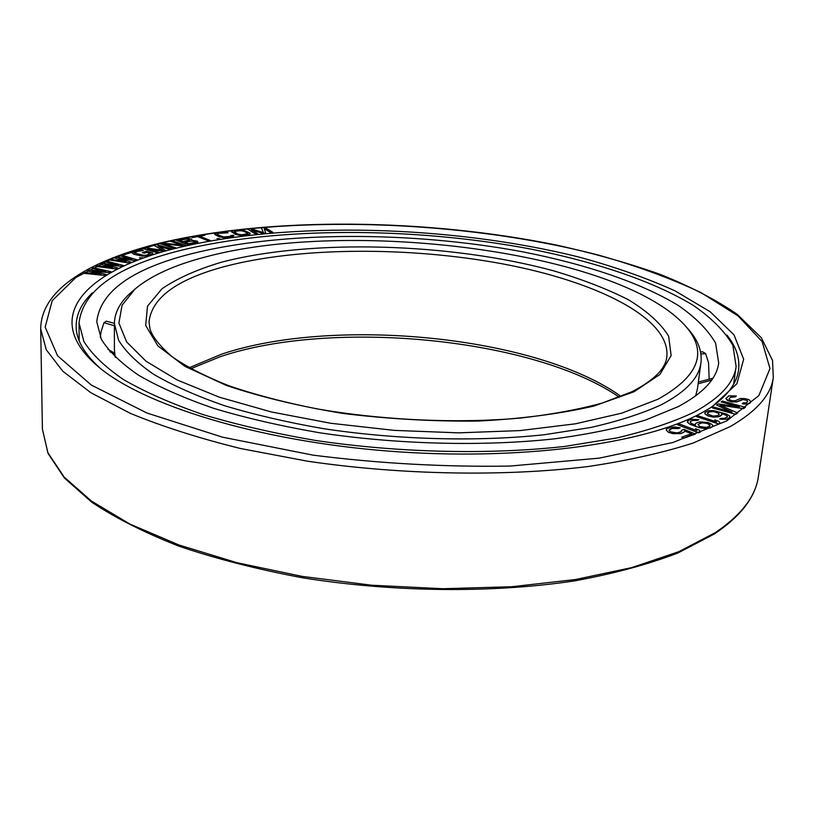 <?xml version="1.0" encoding="UTF-8"?>
<svg xmlns="http://www.w3.org/2000/svg" width="814" height="814" viewBox="0 0 814 814"><rect width="100%" height="100%" fill="white"/><g stroke="black" fill="none" stroke-linecap="round" stroke-linejoin="round"><path stroke-width="1.22" d="M678.031 406.715L645.471 420.075C619.281 427.91 589.021 434.157 554.69 438.817C483.333 446.611 397.873 444.525 319.485 432.753C281.145 426.129 245.94 418.009 213.858 408.394C184.147 398.127 159.106 387.098 138.706 375.305C121.215 363.309 108.75 351.292 101.302 339.245L96.754 321.703C100.326 291.514 131.878 268.874 191.402 253.775C282.173 230.891 411.803 231.135 522.456 251.78C585.225 264.062 640.872 282.59 678.601 305.688C695.766 317.592 708.109 330.087 715.608 343.172L718.701 363.013C716.747 378.734 703.194 393.304 678.031 406.715M114.398 323.341L106.308 321.174L103.978 322.7L101.109 331.644L100.295 337.159M709.126 378.52L708.556 362.708L705.616 353.602L702.635 351.831L700.589 351.953M736.121 366.544C734.055 382.794 720.217 397.914 694.586 411.915C673.707 421.917 647.852 430.575 617.032 437.901L565.069 446.387C489.682 454.884 398.941 452.869 315.588 440.455C274.827 433.465 237.403 424.867 203.307 414.672C171.754 403.785 145.167 392.094 123.535 379.599C104.986 366.89 91.768 354.171 83.873 341.422L79.019 322.893C82.936 290.466 116.819 266.3 180.688 250.407C276.984 226.536 412.912 227.004 529.181 248.758C595.146 261.711 653.784 281.227 693.701 305.667C711.874 318.274 724.938 331.522 732.895 345.421L736.121 366.544L733.618 384.239M738.705 406.735L721.123 401.933L739.265 406.817L718.274 403.927L716.635 405.067L732.02 412.047L713.766 407.081L712.525 407.956L735.785 414.275L737.606 412.952L719.902 405.158L743.609 408.577L745.39 407.275L722.333 401.078L721.123 401.933M720.146 405.26L743.599 408.648L745.39 407.275M712.525 407.956L735.775 414.346L737.606 412.952M701.546 412.983C644.657 444.017 519.251 461.426 388.044 451.068C256.807 440.771 142.196 404.67 97.731 366.198C38.787 315.863 88.004 269.709 176.363 248.158C288.695 220.665 451.953 225.325 579.13 257.112C614.662 266.778 646.601 278.022 674.948 290.822L710.266 311.813L734.024 334.89L743.67 359.228L736.874 383.74L711.843 406.98L701.546 412.983M92.613 271.154L109.32 272.639L110.928 271.652L93.447 267.725L92.226 268.406L105.637 271.408L89.367 270.014L87.719 270.94L100.783 274.196L84.829 272.568L83.588 273.27L104.477 275.386L106.095 274.44L92.206 271.062L109.32 272.578L110.928 271.652M92.226 268.406L105.189 271.367M87.719 270.94L100.356 274.155M83.588 273.27L104.477 275.447L106.095 274.44M742.276 403.775L746.448 404.09L749.918 403.215L750.874 401.668L749.134 399.755L745.288 398.646L740.486 398.443L735.551 400.641L732.224 400.793L729.548 399.776L729.212 398.372L731.684 396.713L735.317 396.835L736.304 395.95L728.866 395.848L725.885 398.514L729.222 401.21L736.731 401.872L741.676 399.664L744.82 399.664L747.171 400.407L747.71 401.668L745.756 402.899L743.253 402.869L742.276 403.775L743.955 403.988L748.615 403.775L750.874 401.668M729.049 399.094L730.514 397.252L735.317 396.906L736.304 395.95M725.885 398.514L727.543 400.498L731.715 401.882L736.721 401.943L743.151 399.521L747.16 400.478L747.7 401.678M704.802 412.749L705.005 413.95L708.109 415.964L713.41 417.155L719.932 416.371L721.855 414.835L721.377 413.359L724.989 414.662L727.167 415.954L727.187 417.226L724.541 418.335L720.909 418.304L719.698 418.996L721.397 419.302L726.729 419.22L729.364 418.101L729.822 416.127L726.668 414.112L713.715 410.612L708.445 410.694L704.802 412.749L705.016 413.878L708.119 415.893L713.42 417.083L718.253 416.849L721.865 414.764M721.408 413.441L726.19 415.303L727.401 416.707M719.698 418.996L726.719 419.291L730.077 417.256M716.635 405.067L731.603 411.925M96.021 266.402L116.076 269.007L117.898 268.071L105.026 264.458L121.52 266.331L123.321 265.466L107.051 261.253L105.678 261.894L118.172 265.11L102.483 263.39L100.641 264.245L112.719 267.704L97.415 265.761L96.021 266.402L116.076 268.946L117.898 268.071M105.393 264.57L121.52 266.392L123.321 265.466M105.678 261.894L117.755 265.069M100.641 264.245L112.332 267.653M109.89 260.042L129.039 263.024L131.044 262.159L119.22 258.364L135.032 260.561L137.006 259.768L121.968 255.301L120.472 255.891L132.021 259.3L116.972 257.265L114.957 258.058L126.017 261.691L111.406 259.442L109.89 260.042L129.039 262.963L131.044 262.159M119.546 258.476L135.032 260.622L137.006 259.768M120.472 255.891L131.634 259.249M114.957 258.058L125.671 261.64M139.448 257.824L142.521 257.763M142.358 252.594L144.373 253.103L146.835 252.299L150.264 253.327L146.907 255.026L143.976 255.393L134.218 252.91L137.607 251.231L143.437 250.498L137.301 250.366L131.654 252.574L134.086 254.314L141.097 255.952L147.232 255.901L152.411 254.192L152.564 252.971L146.449 251.261L142.358 252.655L144.373 253.164L146.835 252.36L150.244 253.388M134.229 252.92L137.607 251.292L143.437 250.498M131.654 252.574L134.086 254.375L142.999 256.176L148.931 255.596L152.828 253.663M158.181 246.113L169.597 249.379L171.327 248.83L156.603 244.627L153.999 245.34L162.82 250.336L145.268 247.761L142.623 248.494L157.407 252.767L159.157 252.269L147.517 248.911L163.238 251.119L165.557 250.468L157.987 245.991L169.597 249.318L171.327 248.83M153.999 245.34L162.678 250.315M142.623 248.494L157.397 252.828L159.157 252.269M147.914 249.023L163.238 251.18L165.557 250.468M160.083 243.752L173.758 248.28L175.6 247.771L163.665 243.885L183.252 245.93L185.989 245.268L172.324 240.852L170.502 241.29L182.122 245.045L162.851 243.101L160.083 243.752L173.758 248.219L175.6 247.771M163.929 243.966L183.252 245.981L185.989 245.268M170.502 241.29L181.858 245.014M175.814 240.089L188.502 244.76L197.487 242.735L197.934 242.114L197.303 241.168L191.88 240.293L191.626 239.123L187.403 238.319L175.814 240.089L188.502 244.709L197.934 242.114M191.178 236.996L192.409 237.556L197.7 236.62L208.18 240.842L210.154 240.425L199.674 236.213L204.925 235.277L203.683 234.788L191.178 236.996L192.409 237.495L197.7 236.559L208.18 240.781L210.154 240.425M199.776 236.253L204.925 235.277M216.972 238.543L219.841 238.787M231.125 235.439L229.731 236.457L223.575 236.935L217.653 234.798L217.145 233.933L218.874 233.282L228.052 232.763L224.359 232.092L216.066 233.008L214.835 234.534L218.925 236.66L224.226 237.668L232.57 236.721L233.954 235.704L233.17 235.134L231.42 235.816M217.114 234.34L218.874 233.333L228.052 232.763M214.642 234.015L218.915 236.711L224.226 237.719L231.074 237.139L233.954 235.704M231.705 231.644L235.429 234.361L240.517 235.45L248.667 234.727L250.152 233.191L243.63 230.23L234.89 230.362L232.316 231.054L231.797 232.143L238.299 235.134L247.12 234.992L250.264 233.699M264.184 228.653L270.736 232.601L272.894 232.336L264.54 227.32L261.335 227.625L263.36 232.621L250.57 228.622L247.334 228.927L255.565 233.984L257.743 233.781L251.231 229.792L262.81 233.292L265.7 233.018L264.163 228.581L270.736 232.539L272.894 232.336M261.335 227.625L263.339 232.611M247.334 228.927L255.565 234.045L257.743 233.781M251.424 229.904L262.81 233.353L265.7 233.018M696.499 416.626L718.681 423.972L720.278 423.087L718.538 421.194L714.753 419.953L716.483 421.845L698.107 415.822L696.499 416.626L718.691 423.901L720.278 423.087M714.753 419.953L716.371 421.805M687.565 421.052L687.464 422.252L690.119 424.359L699.816 427.798L705.453 428.622L710.225 427.971L712.657 426.505L712.708 425.284L711.721 424.247L708.139 422.527L699.725 421.876L696.357 422.995L695.36 423.809L695.451 425.234L690.974 423.178L690.15 421.723L692.317 420.411L698.829 419.719L691.656 419.261L688.573 420.248L687.474 422.171L690.13 424.287L696.296 426.699L705.463 428.551L710.235 427.899L712.667 426.424M695.36 423.809L695.431 425.234M690.15 421.784L692.307 420.482L697.374 420.431L698.829 419.719M695.614 428.683L696.886 430.637L679.425 423.992L677.533 424.725L698.605 432.763L700.498 432.01L699.216 430.057L695.614 428.683L696.804 430.606M677.533 424.725L698.595 432.834L700.498 432.01M681.725 430.24L680.748 431.888L676.922 432.895L670.543 431.817L668.976 430.392L670.064 429.039L673.89 428.052L678.164 428.53L680.189 427.828L675.06 427.004L669.953 427.462L666.646 428.917L666.228 430.036L668.406 432.224L672.985 433.597L680.891 433.496L684.187 432.01L684.564 430.891L691.544 433.74L681.705 437.199L683.902 438.105L695.421 434.045L684.086 429.416L681.725 430.24L681.664 431.247M668.986 430.403L672.099 428.418L678.164 428.602L680.189 427.828M666.228 430.036L668.396 432.295L672.975 433.669L680.88 433.567L684.177 432.092L684.564 430.962L691.442 433.781M681.705 437.199L683.892 438.176L695.421 434.045M179.446 240.323L186.62 239.001L189.937 239.825M184.839 242.277L192.012 240.944L195.614 241.87M234.106 232L236.08 230.993L241.931 230.688L247.395 232.875L247.751 233.74L241.473 234.758L237.556 234.056L234.218 231.654L238.878 230.718L243.223 230.973L247.843 233.384M707.447 413.37L709.381 411.894L712.26 411.508L717.297 412.403L719.2 414.214M697.954 424.542L700.396 423.107L703.52 422.822L708.078 423.738L710.042 425.763M99.949 368.03C84.046 353.642 76.109 339.672 76.14 326.129C76.251 314.112 81.665 303.032 92.358 292.887M709.411 408.506C727.075 396.347 736.782 383.557 738.552 370.126C740.018 358.201 736.131 346.499 726.861 335.032M734.442 382.712L734.075 381.013M78.541 339.143L79.141 337.515M179.345 240.283L186.62 238.94L189.947 239.774L183.119 241.646L179.345 240.283M194.322 241.178L195.533 242.155L188.797 243.712L184.737 242.236L190.791 240.985L194.312 241.229M712.942 416.086L707.671 414.051L707.692 412.779L709.391 411.823L714.193 411.599L718.976 413.471L718.976 414.733L717.287 415.71L712.942 416.086M699.898 426.577L697.954 424.491L701.739 422.812L707.163 423.341L709.991 425.03L709.645 426.292L706.287 427.431L699.898 426.577M695.675 395.899L697.506 388.471L700.956 362.617C702.238 351.333 698.066 340.262 688.451 329.416L685.073 325.569C617.846 251.292 349.817 217.745 204.914 257.112C174.074 265.161 150.783 275.804 135.032 289.031L131.186 292.399C120.218 301.882 114.611 312.301 114.398 323.657L114.398 349.745L115.232 357.346M114.398 323.657L118.63 340.283C125.631 351.689 137.352 363.064 153.795 374.399C172.955 385.531 196.469 395.94 224.328 405.637C254.416 414.713 287.413 422.385 323.341 428.642C396.805 439.804 476.973 441.91 544.271 434.737L590.862 427.462C618.66 421.113 642.144 413.553 661.304 404.762C685.897 391.89 699.114 377.849 700.956 362.617M135.032 289.031L122.059 305.24L118.905 323.066L126.658 341.972L146.032 361.233L177.157 379.975L219.434 397.222L271.398 411.965L330.718 423.27L394.291 430.382L458.608 432.855L520.065 430.586L575.366 423.819L621.896 413.125L657.865 399.277C699.368 376.21 708.434 351.638 685.073 325.569M705.616 353.602L700.935 354.029M711.66 380.107L698.127 383.791M109.91 351.75L114.723 354.477M103.978 322.7L114.398 325.753M726.749 420.899L758.872 395.584L769.983 368.549L762.108 341.544L738.074 315.893L700.864 292.531C670.644 278.286 636.406 265.781 598.148 255.006C461.07 219.638 284.178 213.767 160.663 243.233L113.014 258.242L75.865 277.493L52.218 300.651L45.167 327.106L57.56 355.779L91.382 385.103L146.998 413.034L222.466 437.169L313.095 455.158C378.968 463.481 444.607 467.124 509.991 466.066L599.348 458.129L673.025 442.46L726.749 420.899M715.201 532.702L678.795 551.689L631.817 567.592L575.447 579.537L511.579 586.752L442.735 588.726L371.937 585.246L302.381 576.434L237.179 562.769L179.009 545.014L129.965 524.104L91.443 501.088L64.072 476.973L47.884 452.706L42.399 429.07L47.995 453.317L64.387 477.991L91.88 502.299C115.639 518.111 144.8 532.794 179.375 546.336C216.748 558.953 257.753 569.424 302.391 577.767C393.681 592.368 492.826 593.294 574.643 580.87C613.909 573.656 648.341 564.356 677.93 552.981L714.478 533.892C740.852 516.147 755.484 497.059 758.383 476.628C755.667 496.418 741.269 515.109 715.201 532.702M773.3 377.635L772.517 360.419L761.314 337.718L736.965 314.143C715.486 299.511 689.753 286.192 659.757 274.196C627.93 263.003 593.64 253.327 556.888 245.156C426.475 218.559 271.418 216.473 159.697 243.183C91.504 260.205 41.015 288.502 40.7 328.978L46.256 349.755L62.79 371.225L90.822 392.704L130.352 413.359C162.159 426.465 198.881 438.186 240.506 448.514L307.56 461.212C401.74 475.01 503.988 476.77 587.932 466.554C628.174 460.541 663.329 452.665 693.406 442.938L730.321 426.536C756.644 411.284 770.97 394.983 773.3 377.635L758.383 476.628M621.092 396.479C537.494 336.172 335.093 316.076 221.805 354.1L189.082 367.786M149.013 321.947C151.699 297.904 176.669 279.497 223.931 266.727C298.524 246.825 408.821 246.449 502.503 263.848C595.604 281.268 670.268 317.704 666.87 356.339C665.903 368.498 654.11 380.362 631.481 391.921L602.177 403.062C578.571 409.513 551.434 414.509 520.787 418.03C457.254 423.677 382.6 420.339 316.341 408.75C284.147 402.33 255.097 394.709 229.192 385.867C205.596 376.526 186.447 366.738 171.734 356.481C159.717 345.838 152.483 336.752 150.03 329.222L149.013 321.947M633.974 391.778L659.839 374.521L671.143 355.586L668.64 336.162C660.683 323.311 647.222 311.141 628.255 299.664C606.756 288.787 581.745 279.141 553.235 270.736C450.437 242.867 311.172 238.644 221.296 262.261C196.937 269.546 177.167 278.388 161.966 288.787L147.507 306.145L145.675 325.478L157.896 345.909L184.849 366.31L226.109 385.317C260.236 396.876 299.196 406.257 342.999 413.451C388.349 419.007 433.567 421.55 478.652 421.062C522.049 418.772 560.439 413.777 593.833 406.074L633.974 391.778M79.019 322.893L79.162 340.771M712.901 378.245L698.361 382.061M114.56 353.134L107.916 349.348M40.7 328.978L42.399 429.07M619.281 397.191C533.943 338.095 332.743 318.681 220.329 356.654L190.781 368.732"/></g></svg>
